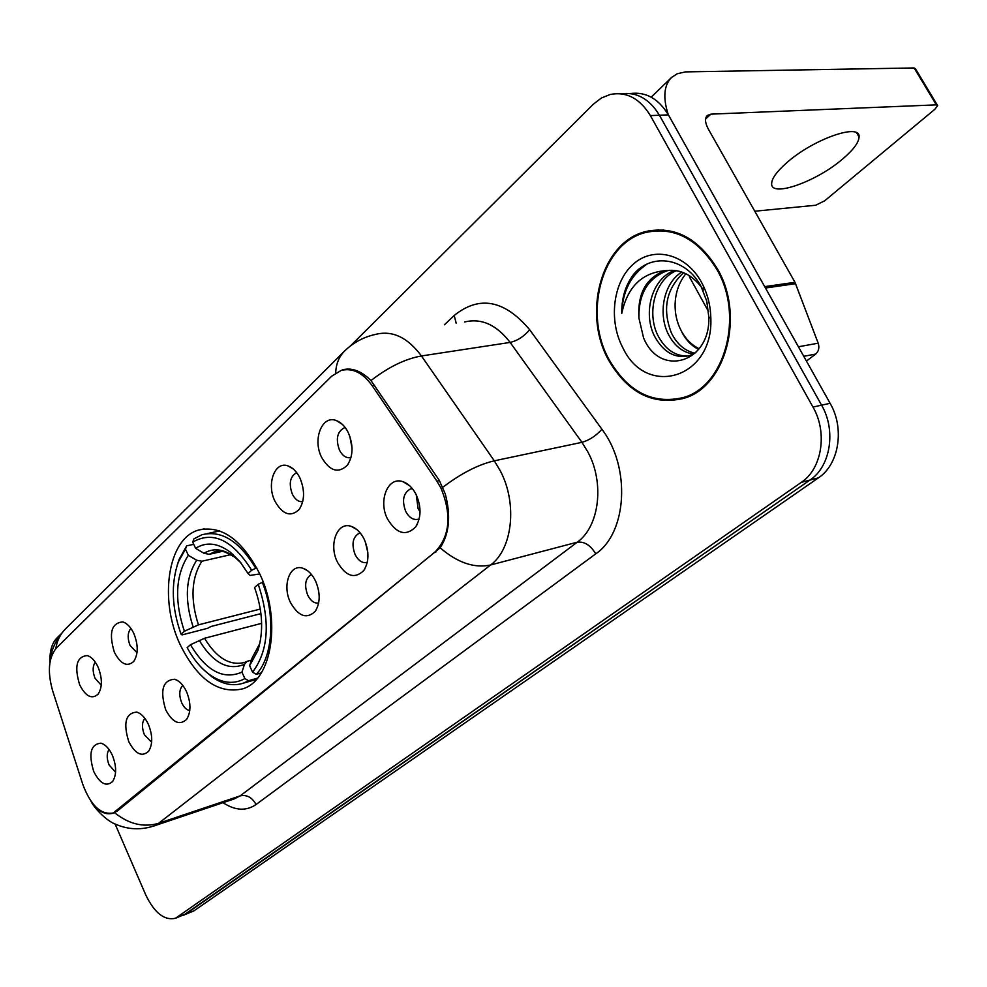 <?xml version="1.0" encoding="UTF-8"?>
<svg xmlns="http://www.w3.org/2000/svg" width="987" height="987" viewBox="0 0 987 987"><rect width="100%" height="100%" fill="white"/><g stroke="black" fill="none" stroke-linecap="round" stroke-linejoin="round"><path stroke-width="1.48" d="M259.433 573.25C241.655 539.235 221.273 524.862 198.288 530.13C167.667 538.853 158.821 599.714 180.115 644.548C197.511 679.562 218.386 694.33 242.74 688.84C272.165 680.351 281.826 618.8 259.433 573.25M275.003 501.347C266.194 484.222 274.707 460.645 288.093 465.95C292.855 467.678 296.791 471.675 299.912 477.955C304.995 490.292 304.736 500.816 299.123 509.526C290.746 517.361 282.701 514.634 275.003 501.347M296.803 472.785L296.26 472.933C289.956 476.746 288.648 483.815 292.349 494.166C295.175 499.595 298.629 502.087 302.75 501.63M114.356 652.222C108.595 633.025 111.408 622.92 122.807 621.909C127.212 623.34 130.938 627.3 133.973 633.802C138.353 645.128 138.279 654.332 133.751 661.426C127.163 667.286 120.698 664.214 114.356 652.222M130.926 628.411C127.582 632.42 127.311 638.133 130.087 645.535L137.008 652.728M79.663 684.818C74.099 666.373 76.628 656.626 87.251 655.565C91.557 656.935 95.208 660.871 98.206 667.385C102.438 678.476 102.414 687.396 98.108 694.157C91.877 699.635 85.721 696.526 79.663 684.818M95.295 662.117C92.556 666.114 92.47 671.493 95.023 678.254L101.254 685.225M321.688 457.499C312.287 439.634 321.984 414.626 336.37 420.573C341.169 422.399 345.142 426.384 348.251 432.553C353.556 445.162 353.235 456.068 347.301 465.272C338.344 473.748 329.806 471.157 321.688 457.499M343.895 428L345.351 427.741L343.895 428C337.085 432.035 335.605 439.437 339.491 450.183C342.625 456.031 346.449 458.486 350.99 457.536M337.468 562.183C328.35 544.614 337.258 521.062 351.335 526.416C356.529 528.255 360.823 532.524 364.191 539.21C369.335 551.375 369.175 561.837 363.722 570.597C354.703 579.27 345.943 576.47 337.468 562.183M359.132 533.264L360.267 532.992L359.132 533.264C352.667 537.15 351.347 544.281 355.147 554.657C358.491 560.9 362.537 563.478 367.275 562.38M290.486 602.563C281.949 585.71 289.771 563.466 302.849 568.241C307.969 569.98 312.2 574.237 315.556 581.022C320.491 592.94 320.38 603.057 315.198 611.36C306.747 619.367 298.518 616.431 290.486 602.563M311.547 574.594L311.25 574.681C305.267 578.345 304.095 585.18 307.722 595.186C310.72 600.972 314.372 603.588 318.665 603.02M165.705 709.813C159.771 690.369 162.732 680.179 174.576 679.241C179.35 680.746 183.36 684.941 186.617 691.838C191.046 703.065 191.034 712.244 186.58 719.4C179.548 725.79 172.589 722.595 165.705 709.813M182.805 685.41C179.178 689.321 178.807 695.144 181.719 702.855C183.903 707.432 186.58 709.998 189.775 710.566M128.742 741.582C123.03 722.916 125.682 713.095 136.712 712.096C141.351 713.527 145.286 717.697 148.494 724.606C152.775 735.599 152.8 744.506 148.556 751.329C141.918 757.288 135.305 754.031 128.742 741.582M144.855 718.314C141.869 722.237 141.709 727.715 144.386 734.747L151.64 742.286M93.777 771.637C88.287 753.686 90.668 744.198 100.945 743.162C105.461 744.531 109.31 748.664 112.481 755.561C116.614 766.356 116.663 774.992 112.617 781.507C106.337 787.058 100.057 783.777 93.777 771.637M109.026 749.478C106.596 753.365 106.608 758.522 109.064 764.925L115.578 772.241M387.583 519.113C377.824 500.742 388.014 475.734 403.177 481.792C408.445 483.729 412.763 487.985 416.144 494.561C421.486 506.973 421.289 517.793 415.539 527.046C405.891 536.472 396.577 533.831 387.583 519.113M412.418 488.701L410.234 489.058C403.239 493.179 401.746 500.643 405.731 511.439C409.21 517.793 413.454 520.371 418.463 519.199L419.179 518.915M352.038 448.086L349.78 436.155M367.83 552.51L365.215 541.53M420.043 511.784L418.106 508.638L416.243 494.783M436.92 481.15L440.942 488.059C451.935 515.004 449.936 536.36 434.934 552.14L113.234 812.992C100.945 815.114 90.816 805.614 82.834 784.505L52.644 690.777C47.314 671.839 48.56 657.589 56.358 648.027L331.657 376.22L341.095 370.458C352.396 367.608 362.747 372.667 372.124 385.609L436.92 481.15L439.437 480.607M717.376 268.809C698.093 237.805 674.109 225.406 645.412 231.637C601.095 242.444 582.145 313.595 608.708 360.292C627.781 392.814 652.691 405.509 683.436 398.415C725.383 387.459 745.321 316 717.376 268.809M658.428 229.761L653.394 230.983M347.967 369.027L342.341 369.891C351.779 367.349 361.316 370.915 370.976 380.563L439.252 480.336L445.26 493.87C451.034 515.868 449.332 533.844 440.153 547.81L117.428 810.932L113.764 812.98C106.719 815.25 100.057 812.597 93.777 805.022M630.249 93.555C645.782 91.52 658.502 98.626 668.396 114.874L830.116 403.313C844.872 428.469 838.975 464.482 818.408 477.856L193.921 910.865L183.52 915.196L809.932 480.089C830.511 466.654 836.384 430.468 821.591 405.188L659.427 115.232C649.483 98.897 636.738 91.754 621.181 93.814C636.738 91.754 649.483 98.897 659.427 115.232L821.591 405.188C836.384 430.468 830.511 466.654 809.932 480.089L185.951 913.888L175.501 918.243L801.358 482.335C821.949 468.862 827.809 432.491 812.98 407.063L650.371 115.602C639.835 98.416 626.449 91.372 610.2 94.468L601.293 98.071L593.298 104.252L350.348 346.018M646.941 231.476L648.237 230.933M115.084 823.96L145.743 894.888C154.49 912.987 164.41 920.772 175.501 918.243M61.021 633.938L56.641 638.293C51.817 643.45 49.584 651.494 49.905 662.45M676.971 399.13L682.103 398.81M681.894 397.958L686.964 397.144M609.238 359.848C628.114 392.024 652.752 404.596 683.177 397.564C724.692 386.731 744.432 316.013 716.772 269.315C697.698 238.62 673.961 226.356 645.547 232.513C601.7 243.209 582.947 313.632 609.238 359.848M681.326 330.941L681.203 330.719C677.033 322.786 674.985 314.1 675.096 304.625C675.429 292.621 679.031 282.307 685.891 273.695M693.219 354.099C682.424 352.297 674.035 345.475 668.039 333.618C658.033 313.286 663.511 283.368 681.807 272.005M694.823 353.223C684.756 350.829 676.959 344.105 671.444 333.063C662.129 309.116 666.188 288.981 683.609 272.683M695.86 352.569L689.629 355.567C675.108 358.96 663.338 352.384 654.319 335.827C642.808 312.731 651.864 278.223 674.664 270.413M688.272 355.949C675.478 356.492 665.3 349.608 657.761 335.272C646.658 312.867 654.702 279.531 676.44 270.648M638.934 318.209L643.61 337.986C660.056 378.083 710.763 362.574 708.789 316.926L706.791 301.232L701.152 286.662C686.138 257.558 651.765 252.462 633.629 274.337C625.499 285.132 621.539 298.16 621.761 313.422C627.572 286.292 642.66 272.005 667.002 270.549L663.548 271.302C645.658 278.556 637.454 294.188 638.934 318.209C638.441 294.101 647.743 278.334 666.83 270.882L669.371 270.302M667.002 270.549C680.228 269.056 691.714 274.62 701.486 287.266M702.954 289.475L703.349 290.104M698.648 349.41C691.295 345.709 685.595 339.713 681.561 331.435C686.039 339.454 691.912 345.216 699.178 348.719M701.461 282.208C685.854 253.61 653.567 245.763 633.296 264.146C612.779 282.134 608.313 320.96 623.068 348.201C646.547 398.045 713.293 378.416 710.85 318.443C710.64 307.019 708.197 296.273 703.497 286.193L701.461 282.208M663.585 229.934L658.465 230.65M621.761 313.422C622.489 291.449 630.841 275.052 646.818 264.245M842.898 158.784C853.434 149.765 858.826 142.486 859.06 136.946C860.59 122.499 812.745 139.364 786.664 162.818C776.67 171.639 771.674 178.622 771.637 183.779C770.983 197.832 816.78 181.546 842.898 158.784M806.428 361.057L815.644 354.074L803.763 356.307M668.224 114.554C662.783 97.553 663.918 85.166 671.629 77.393L677.255 73.741L685.533 71.891L914.122 67.955L915.48 68.806L937.28 105.029M754.784 211.23L815.718 205.234L824.737 200.756L934.862 109.273L937.65 105.646L936.33 104.869L710.837 114.147L707.284 115.491C704.681 118.317 705.002 122.783 708.234 128.902L794.979 282.307L818.186 343.192C819.568 347.695 818.729 351.323 815.644 354.074M260.95 613.618L210.996 626.486L207.603 628.312L182.077 634.9L181.09 634.234C171.713 607.77 170.813 583.65 178.376 561.887L185.47 549.105L188.32 555.323C175.526 575.137 174.205 600.454 184.372 631.248L198.436 624.857L260.309 609.053M230.995 554.595L201.891 561.233L196.684 560.221L188.32 555.323M251.685 570.264L255.732 568.253C239.323 541.073 221.396 529.908 201.94 534.757L193.921 538.853L192.712 542.097C212.97 530.574 232.624 539.975 251.685 570.264L248.07 573.558L239.755 561.393L230.279 552.128C217.708 542.875 206.147 541.616 195.599 548.353L203.988 553.288L209.219 554.312L222.371 551.338M259.729 573.891L250.081 575.446L248.07 573.558M202.853 668.976L211.971 676.897C222.803 684.423 233.314 686.496 243.505 683.103L248.588 680.709L244.875 678.6C233.919 684.608 222.272 683.362 209.923 674.886L211.971 676.897M257.508 678.155L248.588 680.709M185.47 549.105L186.679 545.86L179.153 559.358L177.166 565.292M186.679 545.86L193.736 544.318M255.732 568.253L256.817 567.994M261.641 623.328L204.556 638.281L190.466 644.708L187.16 647.657C193.551 659.489 201.138 668.569 209.923 674.886M190.466 644.708C206.16 670.963 223.309 680.105 241.926 672.159L244.875 678.6M184.372 631.248L181.09 634.234M195.599 548.353L192.712 542.097M241.926 672.159L244.505 664.288L246.984 661.376L251.451 660.056M263.147 582.046L258.224 584.279C270.537 621.218 268.661 650.519 252.586 672.172L256.312 674.294C272.831 656.935 275.755 615.777 262.283 582.256M256.312 674.294L261.308 672.875M252.586 672.172L249.612 665.707L257.915 650.495C263.788 631.347 262.678 610.361 254.572 587.524L258.224 584.279M252.178 657.811L259.236 644.647L252.178 657.811L249.612 665.707M689.901 277.729L689.691 275.842M372.124 385.609L374.665 385.189M116.602 811.055L117.749 810.672M434.934 552.14L436.168 551.832M444.409 324.797L454.205 315.482C479.337 295.187 504.493 299.925 529.661 329.707L601.922 429.259C630.952 467.172 627.14 532.77 595.729 553.855L256.065 804.516C252.117 797.36 246.799 794.486 240.137 795.88L577.247 542.196C599.319 526.713 604.797 483.001 587.882 451.972L581.948 442.336L510.131 342.415C496.523 324.76 481.372 317.95 464.667 321.972M256.065 804.516C246.17 811.289 235.165 810.672 223.05 802.678M234.153 798.939L240.137 795.88L158.66 823.281L153.923 825.959L233.907 799.026M335.666 372.975C336.098 363.771 339.096 356.43 344.673 350.965C353.445 342.452 363.833 336.9 375.85 334.322C392.456 330.226 407.656 337.443 421.437 355.962L494.314 460.818L500.347 470.935C517.607 503.493 512.549 549.08 490.613 564.971C474.352 568.5 457.536 562.775 440.153 547.81M442.916 487.22C461.052 473.402 478.189 464.606 494.314 460.818L581.948 442.336C589.227 440.276 595.889 435.921 601.922 429.259M114.541 812.671C128.89 824.182 143.596 827.723 158.66 823.281L490.613 564.971L577.247 542.196C584.378 541.32 590.534 545.206 595.729 553.855M55.803 648.607C57.012 640.637 60.293 634.024 65.648 628.756L344.105 351.532M529.661 329.707C523.974 336.481 517.459 340.725 510.131 342.415L421.437 355.962C405.287 358.836 388.459 367.041 370.976 380.563M177.919 916.935L193.921 910.865M801.358 482.335L818.408 477.856M812.98 407.063L830.116 403.313M650.371 115.602L668.396 114.874M456.167 323.156L454.205 315.482M705.594 119.008L710.837 114.147M764.691 286.625L794.979 282.307M936.33 104.869L914.122 67.955M795.621 283.676L765.468 288.007M798.421 346.77L818.186 343.192M201.891 561.233C191.342 577.938 190.183 599.146 198.436 624.857M233.092 554.46L231.735 553.769M218.855 551.116L213.908 552.103L209.219 554.312M199.238 640.341C213.093 663.042 228.194 671.012 244.505 664.288M196.684 560.221C185.581 577.703 184.396 599.923 193.119 626.893M241.001 562.948L234.61 557.026C223.58 548.883 213.377 547.637 203.988 553.288M204.556 638.281C216.597 658.119 230.02 666.151 244.825 662.388L246.639 661.561M257.915 650.495L260.358 640.834M204.297 528.847L198.288 530.13M293.188 468.899L288.093 465.95M125.472 623.093L122.807 621.909M89.533 656.515L87.251 655.565M342.353 424.348L336.37 420.573M356.838 529.525L351.335 526.416M307.475 570.646L302.849 568.241M177.339 680.425L174.576 679.241M139.044 713.033L136.712 712.096M102.932 743.914L100.945 743.162M409.728 485.814L403.177 481.792M411.715 488.738L410.234 489.058M346.807 369.57L349.929 369.089M113.234 812.992L115.22 812.35M416.884 524.948L415.539 527.046M149 750.712L148.556 751.329M187.111 718.659L186.58 719.4M316.099 610.015L315.198 611.36M364.82 568.931L363.722 570.597M348.041 464.248L347.301 465.272M299.727 508.712L299.123 509.526M654.369 230.711L645.412 231.637M91.026 801.284C93.407 806.86 106.041 821.135 116.54 824.614C128.68 829.66 141.141 830.116 153.923 825.959M49.868 662.956C50.756 650.248 56.012 638.848 65.648 628.756M688.482 396.515L683.177 397.564M666.83 270.882L663.548 271.302M702.855 290.079L703.497 286.193M708.789 316.926L710.85 318.443M856.667 132.875L859.06 136.946M651.186 97.158L671.629 77.393M218.078 551.165L213.908 552.103C215.474 550.943 219.052 550.857 224.641 551.844L234.61 557.026L230.279 552.128M256.423 679.401L243.505 683.103M219.682 530.92L207.48 533.548M178.376 561.887L179.153 559.358M708.555 311.608L689.444 276.903M689.173 275.521L689.444 276.619"/></g></svg>
